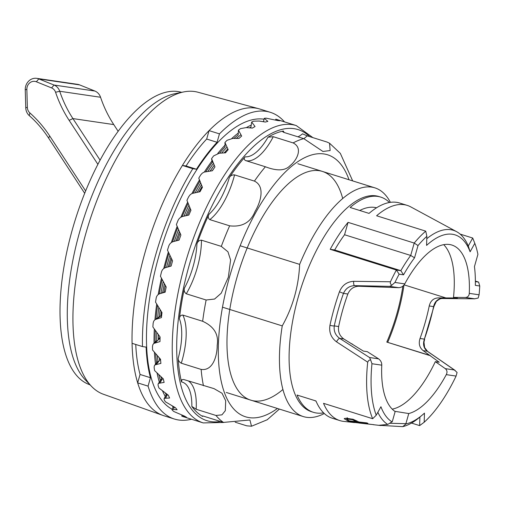<?xml version="1.0" encoding="UTF-8"?>
<svg xmlns="http://www.w3.org/2000/svg" width="505" height="505" viewBox="0 0 505 505"><rect width="100%" height="100%" fill="white"/><g stroke="black" fill="none" stroke-linecap="round" stroke-linejoin="round"><path stroke-width="0.76" d="M84.682 193.289L48.619 138.092A119.83 108.689 -81.6 0 0 29.303 115.658A10.895 9.879 98.4 0 1 25.755 107.754L25.25 89.764A10.895 9.879 98.4 0 1 36.732 78.351A10.895 9.879 98.4 0 1 38.784 78.906L54.054 85.048A10.895 9.879 98.4 0 1 59.716 91.26A119.83 108.689 -81.6 0 0 72.922 118.587L100.085 160.154M118.132 131.268L113.764 124.584A119.83 108.689 98.4 0 1 100.558 97.257A10.895 9.879 -81.6 0 0 94.896 91.045L79.626 84.903A10.895 9.879 -81.6 0 0 77.574 84.348L36.732 78.351M97.875 164.333L69.128 120.341A123.1 111.655 98.4 0 1 55.569 92.263A7.625 6.918 -81.6 0 0 51.598 87.921L36.335 81.772A7.625 6.918 -81.6 0 0 26.86 89.372L27.358 107.363A7.625 6.918 -81.6 0 0 29.846 112.893A123.1 111.655 98.4 0 1 49.686 135.94L85.629 190.947M225.293 151.588L225.312 152.163A143.799 59.925 107.4 0 0 224.662 152.863M212.965 166.915L212.99 167.067A143.799 59.925 107.4 0 0 210.156 171.031M158.381 334.638A143.799 59.925 107.4 0 0 158.406 339.739M159.757 358.398A143.799 59.925 107.4 0 0 159.959 359.869M263.477 121.737L264.26 118.334L267.884 121.396A155.78 64.918 107.4 0 0 265.396 122.059L259.204 121.048L253.706 121.156A155.78 64.918 107.4 0 0 251.679 122.04L250.916 127.14A150.332 62.652 107.4 0 0 249.445 127.847M251.679 122.04L255.05 126.54A155.78 64.918 107.4 0 0 252.418 128.087L246.156 127.595L240.544 128.617A155.78 64.918 107.4 0 0 238.436 130.176L238.139 134.999A150.332 62.652 107.4 0 0 233.922 138.427M238.436 130.176L241.674 136.053A155.78 64.918 107.4 0 0 238.991 138.446L232.704 138.427L227.054 140.308A155.78 64.918 107.4 0 0 224.933 142.511L225.104 146.898A150.332 62.652 107.4 0 0 219.486 153.217M224.933 142.511L228.178 149.657A155.78 64.918 107.4 0 0 225.514 152.807L219.246 153.23L213.653 155.887A155.78 64.918 107.4 0 0 211.582 158.652L212.22 162.477A150.332 62.652 107.4 0 0 205.895 171.593M211.582 158.652L214.96 166.921A155.78 64.918 107.4 0 0 212.403 170.747L204.159 172.091L202.284 173.164L200.744 174.869A155.78 64.918 107.4 0 0 198.787 178.12L199.873 181.263A150.332 62.652 107.4 0 0 193.339 192.973M188.138 203.307A150.332 62.652 107.4 0 0 182.116 216.645M177.678 227.591A150.332 62.652 107.4 0 0 172.527 241.882M168.91 253.22A150.332 62.652 107.4 0 0 164.838 267.896M162.111 279.416A150.332 62.652 107.4 0 0 159.271 293.897M157.51 305.392A150.332 62.652 107.4 0 0 156.001 319.103M155.3 330.384A150.332 62.652 107.4 0 0 155.149 342.769M155.647 353.664A150.332 62.652 107.4 0 0 156.758 363.871M158.772 374.622A150.332 62.652 107.4 0 0 160.71 381.698M165.268 392.915A150.332 62.652 107.4 0 0 166.846 395.781M263.541 121.471A152.51 63.554 107.4 0 0 262.606 121.598M251.219 125.101A152.51 63.554 107.4 0 0 246.383 127.607M238.259 133.067A152.51 63.554 107.4 0 0 231.814 138.465M225.034 145.143A152.51 63.554 107.4 0 0 217.756 153.457M211.967 160.95A152.51 63.554 107.4 0 0 204.373 172.009M199.437 180.007A152.51 63.554 107.4 0 0 191.963 193.497M187.658 202.114A152.51 63.554 107.4 0 0 180.847 217.257M177.16 226.385A152.51 63.554 107.4 0 0 171.346 242.533M168.335 251.995A152.51 63.554 107.4 0 0 163.727 268.559M161.442 278.154A152.51 63.554 107.4 0 0 158.204 294.541M156.714 304.086A152.51 63.554 107.4 0 0 154.947 319.69M154.315 329.007A152.51 63.554 107.4 0 0 154.057 343.261M154.385 352.181A152.51 63.554 107.4 0 0 155.597 364.553M157.03 372.942A152.51 63.554 107.4 0 0 159.593 382.979M162.465 390.775A152.51 63.554 107.4 0 0 165.905 397.587M172.053 405.78A152.51 63.554 107.4 0 0 174.086 407.718M264.058 119.224A152.51 63.554 107.4 0 0 263.787 119.18A152.51 63.554 107.4 0 0 161.966 245.771A152.51 63.554 107.4 0 0 172.155 409.271M275.534 120.026L275.799 119.174L279.795 120.777A155.78 64.918 107.4 0 0 277.523 120.537L266.148 118.164A155.78 64.918 107.4 0 0 264.26 118.334M198.787 178.12L202.429 187.336A155.78 64.918 107.4 0 0 200.049 191.711L191.969 193.497L190.164 194.747L188.718 196.679A155.78 64.918 107.4 0 0 186.938 200.321L190.959 210.269A155.78 64.918 107.4 0 0 188.838 215.067L182.905 216.411C180.588 217.017 178.934 218.431 177.943 220.66A155.78 64.918 107.4 0 0 176.39 224.573L180.904 235.033A155.78 64.918 107.4 0 0 179.098 240.102L173.354 241.598C171.119 242.261 169.585 243.757 168.752 246.08A155.78 64.918 107.4 0 0 167.471 250.152L172.565 260.87A155.78 64.918 107.4 0 0 171.132 266.066L165.615 267.612C163.468 268.294 162.067 269.815 161.417 272.17A155.78 64.918 107.4 0 0 160.451 276.273L166.195 286.998A155.78 64.918 107.4 0 0 165.185 292.155L159.908 293.664C157.869 294.333 156.619 295.823 156.159 298.133A155.78 64.918 107.4 0 0 155.54 302.142L161.998 312.62A155.78 64.918 107.4 0 0 161.43 317.582L155.155 319.539L153.735 321.111L153.148 323.181A155.78 64.918 107.4 0 0 152.882 326.975L160.085 336.961A155.78 64.918 107.4 0 0 159.99 341.576L153.829 343.425L152.845 344.662L152.466 346.55A155.78 64.918 107.4 0 0 152.573 350.022L160.527 359.276A155.78 64.918 107.4 0 0 160.899 363.411L155.13 364.831L154.303 365.891L154.132 367.539A155.78 64.918 107.4 0 0 154.606 370.569L163.311 378.895A155.78 64.918 107.4 0 0 164.131 382.411L158.74 383.314L158.071 384.147L158.109 385.498A155.78 64.918 107.4 0 0 158.93 388.004L168.342 395.213A155.78 64.918 107.4 0 0 169.598 398.016L164.561 398.306L164.037 398.887L164.258 399.891A155.78 64.918 107.4 0 0 165.413 401.797L175.475 407.737A155.78 64.918 107.4 0 0 177.122 409.744L172.407 409.353L172.009 409.643L172.407 410.281A155.78 64.918 107.4 0 0 173.853 411.524L184.489 416.095A155.78 64.918 107.4 0 0 186.484 417.231L182.949 416.335C181.623 416.006 181.409 416.006 182.299 416.341A155.78 64.918 107.4 0 0 183.359 416.701L203.206 422.912A155.78 64.918 -72.6 0 1 184.849 264.715A155.78 64.918 -72.6 0 1 296.277 125.575L276.431 119.363A155.78 64.918 107.4 0 0 275.799 119.174M165.242 291.852L159.681 293.733L165.249 291.833M182.084 415.104L181.756 416.101L182.299 416.341M279.385 409.088L267.094 419.857M297.956 136.823A47.931 19.973 107.4 0 0 302.527 133.838L307.191 135.845A51.201 21.336 -72.6 0 1 303.833 138.66M268.01 137.196L273.281 136.703A51.201 21.336 -72.6 0 1 245.55 160.558C243.902 159.492 243.789 158.248 245.196 156.821A47.931 19.973 107.4 0 0 268.01 137.196A150.332 62.652 107.4 0 1 283.387 131.029L282.566 131.628L283.93 132.43L303.776 138.641L322.954 151.481L330.137 150.547L329.538 143.224L327.038 142.056L307.191 135.845M329.55 143.212L340.338 153.381L352.673 180.872M245.55 160.558L265.396 166.77C277.144 171.258 285.413 170.829 290.217 165.482C295.444 161.739 304.136 148.476 293.127 142.915L273.281 136.703M245.196 156.821A150.332 62.652 107.4 0 0 229.358 177.514C230.469 175.639 232.212 174.762 234.579 174.888A51.201 21.336 -72.6 0 1 209.809 219.618L229.655 225.83C242.173 227.263 250.65 222.446 255.088 211.38C259.993 203.3 265.895 186.661 254.425 181.099L234.579 174.888M209.809 219.618C208.092 218.337 207.814 216.569 208.982 214.316A150.332 62.652 107.4 0 0 196.931 243.984C197.682 241.504 199.191 240.235 201.463 240.172A51.201 21.336 -72.6 0 1 186.288 293.796L206.135 300.008L214.593 299.036L221.196 293.241L228.355 277.201L230.589 260.018L227.957 251.806L221.31 246.383L201.463 240.172M186.288 293.796C184.42 292.471 183.801 290.571 184.445 288.102A150.332 62.652 107.4 0 0 179.414 318.807C179.565 316.37 180.695 315.126 182.804 315.063A51.201 21.336 -72.6 0 1 181.289 363.209L201.135 369.42C213.666 371.27 217.32 354.093 217.188 345.306C218.924 334.537 214.076 326.52 202.65 321.275L182.804 315.063M181.289 363.209C179.231 362.022 178.189 360.425 178.17 358.417A150.332 62.652 107.4 0 0 181.497 381.919L181.888 379.703L183.599 379.489L214.032 388.635L222.042 393.256L225.684 400.774L225.325 410.679L221.96 414.839L216.001 415.47A150.332 62.652 107.4 0 0 223.481 422.407L203.635 416.189C201.886 415.754 201.552 415.83 202.631 416.423L202.076 415.924M188.441 381.004A51.201 21.336 -72.6 0 1 196.155 409.258L216.001 415.47M196.155 409.258L191.831 406.411A150.332 62.652 107.4 0 0 202.631 416.423A47.931 19.973 107.4 0 1 203.111 416.038M235.216 422.212L246.737 425.822L251.515 426.22L249.912 419.977L223.481 422.407M389.709 423.253L405.894 423.689L408.76 413.551A88.236 36.77 107.4 0 0 446.281 374.634C447.474 372.267 447.152 370.272 445.315 368.65L435.323 361.662L439.217 362.23L423.165 350.634C419.466 347.642 418.418 343.589 420.027 338.483A99.131 41.309 107.4 0 0 429.231 305.967C430.5 300.892 433.454 298.209 438.087 297.906L457.404 297.963L453.509 297.388L465.452 297.483C467.819 297.237 469.094 295.867 469.278 293.367A88.236 36.77 107.4 0 0 451.88 245.051A88.236 36.77 107.4 0 0 404.764 283.892C403.463 286.228 401.45 287.49 398.729 287.686L358.72 286.253C353.607 286.48 349.984 289.068 347.85 294.017A99.131 41.309 107.4 0 0 338.653 326.533C337.895 331.76 339.613 335.907 343.804 338.975L363.398 351.101L367.293 351.669L378.592 358.853C380.783 360.526 381.837 362.628 381.767 365.166A88.236 36.77 107.4 0 0 395.15 411.55L392.278 421.688L387.714 424.44A102.755 42.818 -72.6 0 1 377.841 412.295M351.082 343.671L352.515 344.12M404.133 284.864L445.625 297.849M429.338 355.4L386.805 342.087L430.292 355.539M381.767 365.166L371.958 363.726A109.484 45.627 107.4 0 0 376.238 415.198L372.665 418.714A112.748 46.984 -72.6 0 1 367.703 362.167L336.551 341.86C331.078 337.744 328.881 332.214 329.961 325.289A112.748 46.984 -72.6 0 1 334.14 308.467A112.748 46.984 -72.6 0 1 339.436 291.808C342.169 285.23 346.916 281.733 353.683 281.317L390.447 281.777A112.748 46.984 -72.6 0 1 396.368 270.024L330.213 249.318A112.748 46.984 107.4 0 1 348.065 222.358L414.214 243.063A112.748 46.984 -72.6 0 1 425.74 231.145L376.597 215.761A112.748 46.984 -72.6 0 1 407.226 205.39A112.748 46.984 -72.6 0 1 410.742 206.88L456.627 231.681A102.755 42.818 -72.6 0 1 468.331 246.086L470.117 251.793A98.917 41.221 107.4 0 0 426.58 245.405L426.864 236.289A109.484 45.627 107.4 0 0 418.014 245.563L414.548 257.802A100.224 41.763 107.4 0 0 403.545 274.815L399.127 274.171A109.484 45.627 107.4 0 0 394.954 282.453L404.764 283.892M468.293 246.011L472.712 238.038L460.124 234.099M474.037 241.358L472.712 238.038A112.748 46.984 -72.6 0 1 473.179 239.181L474.807 243.328L470.117 251.793M475.369 281.083L478.614 282.099L479.75 286.007L475.331 285.357A100.224 41.763 107.4 0 0 474.447 266.602L477.913 254.362A109.484 45.627 107.4 0 0 474.807 243.328M419.901 417.048L419.63 425.608L411.506 423.064M372.665 418.714L323.522 403.331A112.748 46.984 107.4 0 0 339.865 420.596A112.748 46.984 107.4 0 0 343.602 421.378L354.478 422.571M389.456 202.486A112.748 46.984 107.4 0 0 380.764 197.108L378.87 196.521A112.748 46.984 107.4 0 0 298.221 297.224A112.748 46.984 107.4 0 0 311.516 411.72L313.403 412.314A112.748 46.984 107.4 0 0 323.61 412.856M380.764 197.108A112.748 46.984 107.4 0 0 350.135 207.479L369.041 213.394A112.748 46.984 107.4 0 1 399.663 203.029L407.226 205.39M339.865 420.596L332.303 418.228A112.748 46.984 107.4 0 1 315.96 400.964L297.06 395.049A112.748 46.984 107.4 0 0 313.403 412.314M405.894 423.689L406.001 423.922A98.917 41.221 107.4 0 0 422.268 415.059A98.917 41.221 107.4 0 0 424.465 413.128L424.181 422.243A109.484 45.627 107.4 0 0 456.084 376.073L446.281 374.634M469.278 293.367L479.087 294.806A109.484 45.627 107.4 0 0 479.75 286.007M376.238 415.198L380.928 406.733A98.917 41.221 107.4 0 0 392.05 421.877M422.268 415.059L419.346 417.509A102.755 42.818 -72.6 0 1 402.763 426.649L378.819 425.298L387.714 424.44M351.827 422.193L353.102 422.439M373.732 424.667L351.934 422.155M344.252 418.639L348.008 421.075L367.905 423.348A107.073 44.623 -72.6 0 1 366.92 422.906L358.834 421.978L353.172 419.289L345.811 418.203L344.359 418.954L344.524 418.386M284.536 121.901A160.685 66.963 107.4 0 0 270.333 112.318A160.685 66.963 107.4 0 0 219.454 133.876L217.068 142.29A153.602 64.009 -72.6 0 0 196.451 169.232L192.796 168.695A160.685 66.963 107.4 0 0 142.467 346.569L146.115 347.105A153.602 64.009 -72.6 0 0 150.452 377.708L148.072 386.129A160.685 66.963 107.4 0 0 174.339 419.011A160.685 66.963 107.4 0 0 191.464 419.238M270.333 112.318L259.936 109.067A160.685 66.963 107.4 0 0 258.907 108.764A160.685 66.963 107.4 0 0 209.057 130.618L219.454 133.876M192.796 168.695L182.406 165.444L186.055 165.981A153.602 64.009 -72.6 0 1 206.678 139.039L209.057 130.618A160.685 66.963 107.4 0 0 182.406 165.444A160.685 66.963 107.4 0 0 145.004 252.582A160.685 66.963 107.4 0 0 132.07 343.318A160.685 66.963 107.4 0 0 137.676 382.878A160.685 66.963 107.4 0 0 162.926 415.419A160.685 66.963 107.4 0 0 163.942 415.76L174.339 419.011M150.452 377.708L140.055 374.458L137.676 382.878L148.072 386.129M222.503 307.191L282.245 325.889A119.83 49.938 107.4 0 0 303.252 416.556A119.83 49.938 107.4 0 0 324.305 413.519M390.403 202.335A119.83 49.938 107.4 0 0 374.843 187.841A119.83 49.938 107.4 0 0 299.648 264.38L240.14 245.752M282.245 325.889C292.862 306.952 298.663 286.442 299.648 264.38M132.07 343.318L142.467 346.569M402.851 286.177A96.954 40.406 -72.6 0 1 386.805 342.087M181.705 92.327L180.051 91.948A153.236 63.857 107.4 0 0 72.417 229.346A153.236 63.857 107.4 0 0 88.552 384.273L90.13 384.905M258.907 108.764L197.916 92.219A158.254 65.953 107.4 0 0 183.662 91.929L174.926 93.703A153.848 64.11 107.4 0 0 79.727 231.675A153.848 64.11 107.4 0 0 85.339 379.911L91.506 386.344A158.254 65.953 107.4 0 0 103.38 394.241L162.926 415.419M183.662 91.929A158.254 65.953 107.4 0 0 85.73 233.865A158.254 65.953 107.4 0 0 91.506 386.344M329.961 325.289A3.27 0.65 12 0 0 334.278 325.889C333.616 331.135 335.421 335.295 339.695 338.375L369.534 357.521L378.592 358.853M353.683 281.317A3.27 1.143 91.1 0 0 354.617 285.647C349.403 285.874 345.691 288.45 343.482 293.373A109.484 45.627 107.4 0 0 334.278 325.889L338.653 326.533M445.315 368.65L454.374 369.982L427.274 351.234C423.651 348.242 422.691 344.202 424.396 339.12L433.959 306.402L436.307 301.428C439.735 298.821 441.724 297.849 442.285 298.512A3.27 1.584 90.6 0 0 442.374 298.512M420.027 338.483L424.396 339.12A109.484 45.627 107.4 0 0 433.599 306.611C434.773 301.523 437.639 298.821 442.191 298.505A3.27 1.584 90.6 0 0 442.298 298.512L474.814 298.821L465.452 297.483M140.055 374.458A153.602 64.009 -72.6 0 1 135.75 344.467M206.678 139.039L217.068 142.29M186.055 165.981L196.451 169.232M348.065 222.358L344.555 234.749A103.487 43.127 107.4 0 0 334.682 249.975L330.213 249.318M399.127 274.171L396.368 270.024L400.837 270.68A103.487 43.127 -72.6 0 1 410.71 255.454L344.555 234.749M414.548 257.802L410.71 255.454L414.214 243.063L418.014 245.563M403.545 274.815L400.837 270.68L334.682 249.975M475.369 281.626L478.614 282.099M394.796 411.31L408.76 413.551M316.029 401.128A101.309 42.218 -72.6 0 1 314.628 400.547M359.756 210.49A101.309 42.218 -72.6 0 1 376.547 207.795M426.788 238.707A102.755 42.818 -72.6 0 1 456.627 231.681M358.79 423.013L371.371 424.415M356.486 421.707L349.372 420.892L346.821 419.314L347.415 419.024L352.376 419.693L356.486 421.707L356.738 420.81M348.008 421.075L348.229 420.293M345.9 418.203L346.935 418.828M403.987 285.054A99.131 41.309 -72.6 0 1 387.758 342.226M390.447 281.777L390.264 283.292L391.646 285.344L394.954 282.453M479.087 294.806L478.147 298.045L474.511 298.815L442.191 298.505L438.087 297.906M425.74 231.145L426.864 236.289M454.374 369.982L457.088 372.463L456.084 376.073M419.63 425.608L424.181 422.243M371.958 363.726L370.588 359.762L368.707 360.482L367.703 362.167M402.763 426.649L406.001 423.922M370.588 359.762L369.534 357.521M336.551 341.86A3.27 1.035 -57.2 0 1 339.695 338.375L343.804 338.975M339.436 291.808L343.482 293.373L347.85 294.017M398.729 287.686L389.671 286.36L391.646 285.344M423.165 350.634L427.274 351.234A3.27 1.483 -55.5 0 1 427.558 351.36L424.585 347.503L423.979 342.087L424.642 339.328M429.231 305.967L433.599 306.611A3.27 0.65 12 0 0 433.959 306.402M435.323 361.662A88.236 36.77 -72.6 0 1 392.221 409.132M443.699 244.666A88.236 36.77 -72.6 0 1 453.509 297.388M282.939 389.475A119.83 49.938 -72.6 0 1 236.681 278.451A119.83 49.938 -72.6 0 1 293.563 179.439A119.83 49.938 -72.6 0 1 342.712 198.503M113.764 124.584L72.922 118.587L69.128 120.341M100.558 97.257L59.716 91.26L55.569 92.263M79.626 84.903L38.784 78.906L36.335 81.772M51.598 87.921L54.054 85.048L94.896 91.045M49.686 135.94L48.619 138.092M29.846 112.893L29.303 115.658M27.358 107.363L25.755 107.754M26.86 89.372L25.25 89.764M214.391 167.761A143.041 59.609 107.4 0 0 212.22 170.772M202.101 186.509A143.041 59.609 107.4 0 0 199.02 191.9M190.372 208.83A143.041 59.609 107.4 0 0 187.374 215.395M180.121 233.241A143.041 59.609 107.4 0 0 177.495 240.519M171.662 258.996A143.041 59.609 107.4 0 0 169.617 266.488M165.286 285.331A143.041 59.609 107.4 0 0 163.992 292.275M161.278 311.478A143.041 59.609 107.4 0 0 160.83 316.073M159.915 336.721A143.041 59.609 107.4 0 0 159.927 338.287M252.866 127.815A149.581 62.336 107.4 0 0 252.273 128.074M240.98 134.753A149.581 62.336 107.4 0 0 236.258 138.433M227.029 147.094A149.581 62.336 107.4 0 0 221.632 153.065M213.501 163.336A149.581 62.336 107.4 0 0 207.921 171.321M200.681 182.924A149.581 62.336 107.4 0 0 195.284 192.582M188.92 205.245A149.581 62.336 107.4 0 0 183.99 216.165M178.549 229.617A149.581 62.336 107.4 0 0 174.326 241.339M169.895 255.296A149.581 62.336 107.4 0 0 166.562 267.341M163.229 281.512A149.581 62.336 107.4 0 0 160.931 293.317M158.785 307.476A149.581 62.336 107.4 0 0 157.629 318.169M156.771 332.423A149.581 62.336 107.4 0 0 156.67 341.386M157.358 355.646A149.581 62.336 107.4 0 0 158.078 362.224M160.811 376.56A149.581 62.336 107.4 0 0 161.777 380.031M161.657 315.53L156.417 318.964M160.053 338.167L155.25 342.743M160.483 359.219L156.43 364.282M162.806 378.422L159.927 382.923M167.477 394.569L165.64 398.098M174.345 407.099L173.392 409.353M183.208 415.571L182.949 416.335M303.776 138.641A150.332 62.652 107.4 0 0 293.127 142.915M265.396 166.77A150.332 62.652 107.4 0 0 254.425 181.099M229.655 225.83A150.332 62.652 107.4 0 0 221.31 246.383M206.135 300.008A150.332 62.652 107.4 0 0 202.65 321.275M201.135 369.42A150.332 62.652 107.4 0 0 203.446 385.7M349.018 179.755A137.259 57.204 107.4 0 0 292.086 165.924A137.259 57.204 107.4 0 0 229.421 277.384A137.259 57.204 107.4 0 0 277.428 408.476M309.653 136.615A152.51 63.554 107.4 0 0 189.047 265.8A152.51 63.554 107.4 0 0 220.496 421.467M191.831 406.411A47.931 19.973 107.4 0 0 181.497 381.919M178.17 358.417A47.931 19.973 107.4 0 0 179.414 318.807M184.445 288.102A47.931 19.973 107.4 0 0 196.931 243.984M208.982 214.316A47.931 19.973 107.4 0 0 229.358 177.514M283.387 131.029A47.931 19.973 107.4 0 0 284.138 132.493M389.671 286.36L354.617 285.647L358.72 286.253M352.376 419.693L352.541 419.125M347.415 419.024L347.629 418.273M227.831 148.88L224.113 152.901M214.246 165.154L210.086 171.043M201.426 184.798L197.253 192.222M189.703 207.183L185.827 215.749M179.408 231.606L176.075 240.891M170.86 257.335L168.241 266.874M164.346 283.589L162.585 292.755M160.098 309.59L159.315 317.064M158.343 334.594L158.317 339.821M159.34 357.925L159.624 360.292M161.695 315.17L155.155 319.539M159.915 337.473L158.311 339.038M156.664 340.635L153.552 343.665M159.915 358.575L159.479 359.131M157.932 361.1L154.644 365.304M161.404 378.744L158.223 383.825M166.555 393.887L164.093 398.723M173.297 406.5L172.028 409.58M267.372 419.693L251.522 426.226M296.277 125.575L312.885 137.631M223.728 422.477L203.206 422.912M380.858 425.538L373.328 424.699M226.234 392.448L303.252 416.556M297.824 163.727L374.843 187.841M346.821 419.238L347.251 417.717M455.201 370.481L427.533 351.341"/></g></svg>
